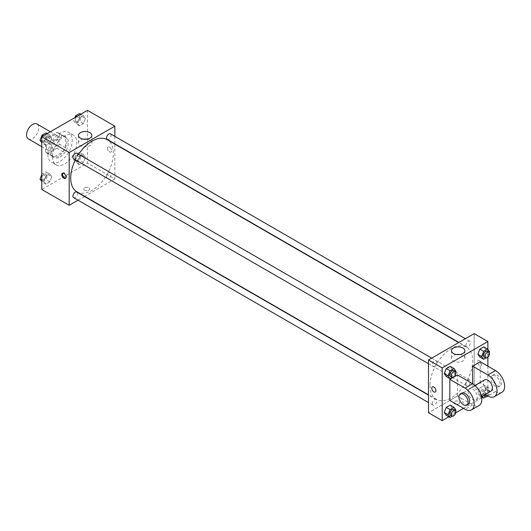 <?xml version="1.0" encoding="UTF-8"?>
<svg xmlns="http://www.w3.org/2000/svg" width="531" height="531" viewBox="0 0 531 531"><rect width="100%" height="100%" fill="white"/><g stroke="black" fill="none" stroke-linecap="round" stroke-linejoin="round"><path stroke-width="0.4" stroke-dasharray="2.65 1.99" d="M28.335 138.91A8.615 4.971 120 0 0 36.944 133.931A8.615 4.971 120 0 0 36.944 123.989M46.343 146.39A8.615 4.971 120 0 0 48.129 150.333A8.615 4.971 120 0 0 56.737 145.361A8.615 4.971 120 0 0 56.737 135.418A8.615 4.971 120 0 0 50.1 137.721A8.615 4.971 120 0 0 46.343 146.39M47.969 137.542L56.903 132.385A11.569 6.677 120 0 1 58.218 132.856A11.569 6.677 120 0 1 59.286 133.759L59.286 144.08A11.569 6.677 120 0 1 56.903 148.209L47.969 153.366A11.569 6.677 120 0 1 46.648 152.895A11.569 6.677 120 0 1 45.58 151.992L45.58 141.671A11.569 6.677 120 0 1 47.969 137.542L54.056 141.06L62.99 135.903L56.903 132.385M56.903 148.209L62.99 151.727L54.056 156.884L47.969 153.366M45.58 151.992L51.673 155.503L51.673 145.189L45.58 141.671M51.673 155.503A11.569 6.677 120 0 0 52.742 156.406A11.569 6.677 120 0 0 54.056 156.884M62.99 151.727A11.569 6.677 120 0 0 65.373 147.591L59.286 144.08M62.99 135.903A11.569 6.677 120 0 1 64.304 136.374A11.569 6.677 120 0 1 65.373 137.277L65.373 147.591M54.056 141.06A11.569 6.677 120 0 0 51.673 145.189M58.523 156.061A11.841 6.837 -60 0 1 52.602 156.645A11.841 6.837 -60 0 1 52.602 142.972A11.841 6.837 -60 0 1 64.443 136.135A11.841 6.837 -60 0 1 66.262 145.627A11.841 6.837 -60 0 1 58.523 156.061M60.043 156.937A11.841 6.837 120 0 0 67.782 146.503A11.841 6.837 120 0 0 65.97 137.018A11.841 6.837 120 0 0 56.844 140.191A11.841 6.837 120 0 0 51.673 152.105A11.841 6.837 120 0 0 54.122 157.528A11.841 6.837 120 0 0 60.043 156.937M65.373 137.277L59.286 133.759M47.863 154.302A17.224 9.943 120 0 0 51.434 162.187A17.224 9.943 120 0 0 68.658 152.244A17.224 9.943 120 0 0 68.658 132.352A17.224 9.943 120 0 0 55.383 136.965A17.224 9.943 120 0 0 47.863 154.302M52.436 156.937A17.224 9.943 120 0 0 56.001 164.829A17.224 9.943 120 0 0 73.225 154.879A17.224 9.943 120 0 0 73.225 134.993A17.224 9.943 120 0 0 59.95 139.607A17.224 9.943 120 0 0 52.436 156.937M85.378 157.329L83.4 162.426L79.444 164.71L77.466 161.895L79.444 156.798L83.4 154.514L85.378 157.329L83.4 162.426L79.444 164.71L77.466 161.895L79.444 156.798L83.4 154.514L85.378 157.329L81.568 155.132L79.597 160.229L75.641 162.513L73.663 159.698L75.641 154.601L79.597 152.317L81.568 155.132M85.378 118.513L83.4 123.61L79.444 125.893L77.466 123.079L79.444 117.982L83.4 115.698L85.378 118.513L83.4 123.61L79.444 125.893L77.466 123.079L79.444 117.982L83.4 115.698L85.378 118.513L81.568 116.316L79.597 121.413L75.641 123.696L73.663 120.882L74.944 117.57M87.449 110.348L87.449 163.097L41.776 189.467M51.759 176.737L49.781 181.834L45.825 184.118L43.847 181.303L45.825 176.206L49.781 173.922L51.759 176.737L49.781 181.834L45.825 184.118L43.847 181.303L45.825 176.206L49.781 173.922L51.759 176.737L47.956 174.54L45.978 179.637L42.022 181.921L41.776 181.575M51.759 137.921L49.781 143.018L45.825 145.302L43.847 142.487L45.825 137.39L49.781 135.106L51.759 137.921L49.781 143.018L45.825 145.302L43.847 142.487L45.825 137.39L49.781 135.106L51.759 137.921L47.956 135.724L45.978 140.821L42.022 143.104L41.776 142.753M114.855 144.107L114.855 178.914L87.449 163.097M114.855 178.914L84.714 196.317M84.469 196.463L78.011 200.187M84.595 190.231A2.96 1.712 0 0 0 87.821 190.602A2.96 1.712 0 0 0 89.653 189.023A2.96 1.712 0 0 0 86.692 187.317A2.96 1.712 0 0 0 83.732 189.023A2.96 1.712 0 0 0 84.595 190.231A2.96 1.712 0 0 0 87.821 190.602A2.96 1.712 0 0 0 89.653 189.023A2.96 1.712 0 0 0 86.692 187.317A2.96 1.712 0 0 0 83.732 189.023A2.96 1.712 0 0 0 84.595 190.231M76.949 191.837A30.148 17.404 120 0 0 107.089 174.433A30.148 17.404 120 0 0 107.089 139.626M78.648 154.282A30.148 17.404 120 0 0 75.415 159.877M114.855 136.367L114.855 143.828M107.216 139.414A3.232 1.865 120 0 0 110.441 137.549A3.232 1.865 120 0 0 110.441 133.819M106.545 176.757A3.232 1.865 120 0 0 107.216 178.23A3.232 1.865 120 0 0 110.441 176.365A3.232 1.865 120 0 0 110.441 172.641A3.232 1.865 120 0 0 107.952 173.504A3.232 1.865 120 0 0 106.545 176.757M73.597 197.638A3.232 1.865 120 0 0 76.822 195.78A3.232 1.865 120 0 0 76.822 192.049M76.822 153.227A3.232 1.865 -60 0 1 77.493 154.707A3.232 1.865 -60 0 1 76.086 157.959A3.232 1.865 -60 0 1 73.597 158.822M107.435 148.262A2.96 1.712 -120 0 0 108.729 151.242A2.96 1.712 -120 0 0 111.006 152.032A2.96 1.712 -120 0 0 111.006 148.614A2.96 1.712 -120 0 0 108.045 146.908A2.96 1.712 -120 0 0 107.435 148.262A2.96 1.712 -120 0 0 108.729 151.242A2.96 1.712 -120 0 0 111.006 152.032A2.96 1.712 -120 0 0 111.006 148.614A2.96 1.712 -120 0 0 108.045 146.908A2.96 1.712 -120 0 0 107.435 148.262M62.804 173.139A2.96 1.712 60 0 1 63.136 172.834A2.96 1.712 60 0 1 65.419 173.624A2.96 1.712 60 0 1 66.714 176.604A2.96 1.712 60 0 1 66.103 177.958A2.96 1.712 60 0 1 65.665 178.097M86.792 139.162A6.704 3.87 180 0 1 91.87 142.912A6.704 3.87 180 0 1 87.734 146.49A6.704 3.87 180 0 1 80.427 145.653A6.704 3.87 180 0 1 78.462 142.912A6.704 3.87 180 0 1 83.546 139.162M430.024 385.486A30.148 17.404 120 0 0 436.263 399.285A30.148 17.404 120 0 0 466.41 381.882A30.148 17.404 120 0 0 466.41 347.075A30.148 17.404 120 0 0 443.179 355.153A30.148 17.404 120 0 0 430.024 385.486M436.814 362.155A3.232 1.865 -60 0 1 435.4 365.408A3.232 1.865 -60 0 1 432.911 366.271A3.232 1.865 -60 0 1 432.911 362.547A3.232 1.865 -60 0 1 436.143 360.682A3.232 1.865 -60 0 1 436.814 362.155M465.86 384.205A3.232 1.865 120 0 0 466.53 385.685A3.232 1.865 120 0 0 469.762 383.82A3.232 1.865 120 0 0 469.762 380.09A3.232 1.865 120 0 0 467.273 380.953A3.232 1.865 120 0 0 465.86 384.205M432.247 403.613A3.232 1.865 120 0 0 432.911 405.093A3.232 1.865 120 0 0 436.143 403.228A3.232 1.865 120 0 0 436.143 399.498A3.232 1.865 120 0 0 433.654 400.361A3.232 1.865 120 0 0 432.247 403.613M465.86 345.389A3.232 1.865 120 0 0 466.53 346.862A3.232 1.865 120 0 0 469.762 344.997A3.232 1.865 120 0 0 469.762 341.267A3.232 1.865 120 0 0 467.273 342.137A3.232 1.865 120 0 0 465.86 345.389M474.176 386.369L428.497 412.74L474.176 386.369L474.176 333.627L474.176 386.369L487.876 394.281L482.473 397.4M45.978 132.909L47.956 135.724M41.717 139.321A3.232 1.865 120 0 0 42.38 140.801A3.232 1.865 120 0 0 45.613 138.936A3.232 1.865 120 0 0 45.613 135.206A3.232 1.865 120 0 0 43.124 136.075A3.232 1.865 120 0 0 41.717 139.321A3.232 1.865 120 0 0 42.374 140.795A3.232 1.865 120 0 0 45.6 138.93A3.232 1.865 120 0 0 45.6 135.199A3.232 1.865 120 0 0 43.111 136.069A3.232 1.865 120 0 0 41.703 139.314M49.781 143.018L45.978 140.821M45.825 145.302L42.022 143.104M43.847 142.487L41.776 141.292M45.825 137.39L43.223 135.89M49.781 135.106L47.179 133.6M79.597 113.501L81.568 116.316M75.329 119.913A3.232 1.865 120 0 0 75.999 121.393A3.232 1.865 120 0 0 79.232 119.528A3.232 1.865 120 0 0 79.232 115.798A3.232 1.865 120 0 0 76.743 116.667A3.232 1.865 120 0 0 75.329 119.913A3.232 1.865 120 0 0 75.986 121.387A3.232 1.865 120 0 0 79.219 119.521A3.232 1.865 120 0 0 79.219 115.791A3.232 1.865 120 0 0 76.729 116.661A3.232 1.865 120 0 0 75.322 119.906M83.4 123.61L79.597 121.413M79.444 125.893L75.641 123.696M77.466 123.079L73.663 120.882M79.444 117.982L76.842 116.475M83.4 115.698L80.798 114.192M41.776 174.639L42.022 174.009L45.978 171.725L47.956 174.54M41.717 178.144A3.232 1.865 120 0 0 42.38 179.624A3.232 1.865 120 0 0 45.613 177.759A3.232 1.865 120 0 0 45.613 174.029A3.232 1.865 120 0 0 43.124 174.891A3.232 1.865 120 0 0 41.717 178.144A3.232 1.865 120 0 0 42.374 179.617A3.232 1.865 120 0 0 45.6 177.752A3.232 1.865 120 0 0 45.6 174.022A3.232 1.865 120 0 0 43.111 174.885A3.232 1.865 120 0 0 41.703 178.137M49.781 181.834L45.978 179.637M45.825 184.118L42.022 181.921M43.847 181.303L41.776 180.109M45.825 176.206L42.022 174.009M49.781 173.922L45.978 171.725M75.329 158.736A3.232 1.865 120 0 0 75.999 160.209A3.232 1.865 120 0 0 79.232 158.344A3.232 1.865 120 0 0 79.232 154.621A3.232 1.865 120 0 0 76.743 155.483A3.232 1.865 120 0 0 75.329 158.736A3.232 1.865 120 0 0 75.986 160.203A3.232 1.865 120 0 0 79.219 158.338A3.232 1.865 120 0 0 79.219 154.614A3.232 1.865 120 0 0 76.729 155.477A3.232 1.865 120 0 0 75.322 158.729M83.4 162.426L79.597 160.229M79.444 164.71L75.641 162.513M77.466 161.895L73.663 159.698M79.444 156.798L75.641 154.601M83.4 154.514L79.597 152.317M455.651 372.191L454.018 376.399L452.299 377.388M450.421 376.379A3.232 1.865 120 0 0 453.653 374.514A3.232 1.865 120 0 0 453.653 370.791M455.99 371.302L452.186 369.105L450.208 374.202L446.252 376.486L450.208 374.202L454.018 376.399M452.186 369.105L450.208 366.29L452.186 369.105L450.208 374.202M489.263 352.783L487.631 356.991L485.918 357.98M484.04 356.971A3.232 1.865 120 0 0 487.272 355.106A3.232 1.865 120 0 0 487.272 351.376M489.609 351.894L485.805 349.697L483.827 354.794L479.871 357.078L483.827 354.794L487.631 356.991M485.805 349.697L483.827 346.882L485.805 349.697L483.827 354.794M455.651 411.007L454.018 415.215L452.299 416.211M450.421 415.202A3.232 1.865 120 0 0 453.653 413.337A3.232 1.865 120 0 0 453.653 409.607M455.99 410.118L452.186 407.921L450.208 413.018L446.252 415.302L450.208 413.018L454.018 415.215M452.186 407.921L450.208 405.107L452.186 407.921L450.208 413.018M482.314 396.159L481.697 395.276L483.675 390.179L487.631 387.895L489.609 390.71L487.631 395.807L485.918 396.803M484.04 395.794A3.232 1.865 120 0 0 487.272 393.929A3.232 1.865 120 0 0 487.272 390.199A3.232 1.865 120 0 0 484.783 391.062A3.232 1.865 120 0 0 483.369 394.314A3.232 1.865 120 0 0 483.635 395.396M485.805 388.513L483.827 393.61L479.871 395.894L477.893 393.079L479.871 387.982L483.827 385.698L485.805 388.513L483.827 393.61L479.871 395.894L477.893 393.079L479.871 387.982L483.827 385.698L485.805 388.513L489.609 390.71M487.631 395.807L483.827 393.61M481.517 396.843L479.871 395.894M481.697 395.276L477.893 393.079M483.675 390.179L479.871 387.982M487.631 387.895L483.827 385.698M487.843 396.013A3.232 1.865 120 0 0 488.792 391.075A3.232 1.865 120 0 0 486.515 391.732A3.232 1.865 120 0 0 484.936 394.646M435.307 392.004L435.307 392.004A2.96 1.712 -120 0 0 435.307 388.586A2.96 1.712 -120 0 0 432.347 386.88L432.347 386.88M456.56 354.522A6.704 3.87 0 0 0 451.483 358.279A6.704 3.87 0 0 0 458.187 362.149A6.704 3.87 0 0 0 464.89 358.279A6.704 3.87 0 0 0 462.926 355.538A6.704 3.87 0 0 0 459.813 354.522M479.506 360.655A2.96 1.712 -120 0 0 478.026 360.509A2.96 1.712 -120 0 0 478.026 363.927A2.96 1.712 -120 0 0 480.986 365.633A2.96 1.712 -120 0 0 481.438 363.264A2.96 1.712 -120 0 0 479.506 360.655A2.96 1.712 60 0 1 481.438 363.264A2.96 1.712 60 0 1 480.98 365.64A2.96 1.712 60 0 1 478.019 363.927A2.96 1.712 60 0 1 478.019 360.509A2.96 1.712 60 0 1 479.5 360.655M487.876 349.425L487.876 357.164M487.876 366.151L487.876 394.281M458.757 403.839A2.96 1.712 0 0 0 459.627 402.631A2.96 1.712 0 0 0 456.667 400.918A2.96 1.712 0 0 0 453.706 402.631A2.96 1.712 0 0 0 455.532 404.21A2.96 1.712 0 0 0 458.757 403.839A2.96 1.712 180 0 1 455.532 404.204A2.96 1.712 180 0 1 453.706 402.624A2.96 1.712 180 0 1 456.667 400.918A2.96 1.712 180 0 1 459.627 402.624A2.96 1.712 180 0 1 458.757 403.839M481.677 397.858L463.517 408.339M455.731 412.839L448.854 416.808M501.948 392.283A12.917 7.461 60 0 1 495.489 391.639L480.263 382.851L472.65 387.245L472.65 383.727M480.263 382.851L480.263 361.75M449.817 400.434L457.43 396.033L457.43 374.939M477.223 396.916A6.458 3.73 60 0 1 475.882 399.87A6.458 3.73 60 0 1 469.424 396.139A6.458 3.73 60 0 1 469.424 388.685A6.458 3.73 60 0 1 474.402 390.411A6.458 3.73 60 0 1 477.223 396.916M457.43 396.033L472.65 404.828A12.917 7.461 -120 0 0 479.115 405.465M491.109 391.082A6.458 3.73 60 0 1 484.65 387.351A6.458 3.73 60 0 1 484.65 379.891M485.201 394.493L472.65 387.245M468.269 404.264A6.458 3.73 60 0 1 461.811 400.54A6.458 3.73 60 0 1 461.811 393.079M490.923 378.457A6.458 3.73 60 0 1 492.264 375.497A6.458 3.73 60 0 1 498.722 379.227A6.458 3.73 60 0 1 498.722 386.687A6.458 3.73 60 0 1 493.744 384.955A6.458 3.73 60 0 1 490.923 378.457M492.443 377.574A6.458 3.73 -120 0 0 495.264 384.079A6.458 3.73 -120 0 0 500.242 385.805A6.458 3.73 -120 0 0 500.242 378.351A6.458 3.73 -120 0 0 493.784 374.62A6.458 3.73 -120 0 0 492.443 377.574M472.65 404.828L465.037 409.222M495.489 391.639L487.876 396.033M41.776 146.669L48.129 150.333M50.385 131.748L56.737 135.418M65.97 137.018L64.443 136.135M54.122 157.528L52.602 156.645M64.304 136.374L58.218 132.856M52.742 156.406L46.648 152.895M73.225 134.993L68.658 132.352M56.001 164.829L51.434 162.187M63.136 172.834L62.373 173.279M66.103 177.958L65.333 178.403M91.87 142.912L91.87 135.405M78.462 142.912L78.462 135.405M466.41 347.075L458.645 342.588M436.263 399.285L428.497 394.805M428.497 363.722L432.911 366.271M431.73 358.133L436.143 360.682M469.762 380.09L110.441 172.641M466.53 385.685L107.216 178.23M436.143 399.498L428.497 395.084M432.911 405.093L428.497 402.544M469.762 341.267L465.348 338.718M466.53 346.862L458.884 342.449M488.792 391.075L487.272 390.199M451.483 350.765L451.483 358.279M464.89 350.765L464.89 358.279M475.882 399.87L481.478 396.644M469.424 388.685L475.019 385.453M493.784 374.62L492.264 375.497M500.242 385.805L498.722 386.687"/><path stroke-width="0.8" d="M50.385 131.748L36.944 123.989A8.615 4.971 120 0 0 30.307 126.298A8.615 4.971 120 0 0 26.55 134.967A8.615 4.971 120 0 0 28.335 138.91L41.776 146.669M78.011 200.187L69.183 205.285L41.776 189.467L41.776 136.719L87.449 110.348L114.855 126.172L114.855 136.367M75.415 159.877A30.148 17.404 120 0 0 70.703 178.038A30.148 17.404 120 0 0 76.949 191.837L428.497 394.805M458.645 342.588L107.089 139.626A30.148 17.404 120 0 0 78.648 154.282M69.183 205.285L69.183 152.543L114.855 126.172M465.348 338.718L110.441 133.819A3.232 1.865 120 0 0 107.952 134.688A3.232 1.865 120 0 0 106.545 137.934A3.232 1.865 120 0 0 107.216 139.414L458.884 342.449M428.497 395.084L76.822 192.049A3.232 1.865 120 0 0 74.333 192.912A3.232 1.865 120 0 0 72.926 196.165A3.232 1.865 120 0 0 73.597 197.638L428.497 402.544M428.497 363.722L73.597 158.822A3.232 1.865 -60 0 1 73.597 155.092A3.232 1.865 -60 0 1 76.822 153.227L431.73 358.133M69.183 152.543L41.776 136.719M80.427 138.14A6.704 3.87 180 0 1 78.462 135.405A6.704 3.87 180 0 1 85.166 131.535A6.704 3.87 180 0 1 91.87 135.405A6.704 3.87 180 0 1 87.734 138.983A6.704 3.87 180 0 1 80.427 138.14M65.944 177.049A2.96 1.712 60 0 1 65.333 178.403A2.96 1.712 60 0 1 62.373 176.697A2.96 1.712 60 0 1 62.373 173.279A2.96 1.712 60 0 1 64.656 174.068A2.96 1.712 60 0 1 65.944 177.049M65.665 178.097A2.96 1.712 60 0 1 63.136 176.252A2.96 1.712 60 0 1 62.804 173.139M83.546 139.162A6.704 3.87 180 0 1 86.792 139.162M448.854 416.808L442.204 420.652L428.497 412.74L428.497 359.998L474.176 333.627L487.876 341.533L487.876 349.425M41.776 142.753L40.044 140.29L42.022 135.193L45.978 132.909L47.179 133.6M41.776 141.292L40.044 140.29M43.223 135.89L42.022 135.193M74.944 117.57L75.641 115.785L79.597 113.501L80.798 114.192M76.842 116.475L75.641 115.785M41.776 181.575L40.044 179.106L41.776 174.639M41.776 180.109L40.044 179.106M452.299 377.388L450.062 378.683L448.084 375.868L450.062 370.771L454.018 368.487L455.99 371.302L455.651 372.191M455.173 371.667L453.653 370.791A3.232 1.865 120 0 0 451.164 371.654A3.232 1.865 120 0 0 449.75 374.906A3.232 1.865 120 0 0 450.421 376.379L451.947 377.262A3.232 1.865 120 0 0 455.173 375.397A3.232 1.865 120 0 0 455.173 371.667A3.232 1.865 120 0 0 452.684 372.53A3.232 1.865 120 0 0 451.277 375.782A3.232 1.865 120 0 0 451.947 377.262M450.062 378.683L446.252 376.486L444.274 373.671L446.252 368.574L450.208 366.29L454.018 368.487M448.084 375.868L444.274 373.671L446.252 368.574L450.208 366.29M450.062 370.771L446.252 368.574M485.918 357.98L483.675 359.275L481.697 356.46L483.675 351.363L487.631 349.079L489.609 351.894L489.263 352.783M488.792 352.259L487.272 351.376A3.232 1.865 120 0 0 484.783 352.245A3.232 1.865 120 0 0 483.369 355.491A3.232 1.865 120 0 0 484.04 356.971L485.56 357.854A3.232 1.865 120 0 0 488.792 355.989A3.232 1.865 120 0 0 488.792 352.259A3.232 1.865 120 0 0 486.303 353.122A3.232 1.865 120 0 0 484.896 356.374A3.232 1.865 120 0 0 485.56 357.854M483.675 359.275L479.871 357.078L477.893 354.263L479.871 349.166L483.827 346.882L487.631 349.079M481.697 356.46L477.893 354.263L479.871 349.166L483.827 346.882M483.675 351.363L479.871 349.166M452.299 416.211L450.062 417.499L448.084 414.684L450.062 409.587L454.018 407.304L455.99 410.118L455.651 411.007M455.173 410.483L453.653 409.607A3.232 1.865 120 0 0 451.164 410.47A3.232 1.865 120 0 0 449.75 413.722A3.232 1.865 120 0 0 450.421 415.202L451.947 416.078A3.232 1.865 120 0 0 455.173 414.213A3.232 1.865 120 0 0 455.173 410.483A3.232 1.865 120 0 0 452.684 411.352A3.232 1.865 120 0 0 451.277 414.598A3.232 1.865 120 0 0 451.947 416.078M450.062 417.499L446.252 415.302L444.274 412.487L446.252 407.39L450.208 405.107L454.018 407.304M448.084 414.684L444.274 412.487L446.252 407.39L450.208 405.107M450.062 409.587L446.252 407.39M485.918 396.803L483.675 398.091L482.314 396.159M483.635 395.396A3.232 1.865 120 0 0 484.04 395.794L485.56 396.67A3.232 1.865 120 0 0 487.843 396.013M483.675 398.091L481.517 396.843M484.936 394.646A3.232 1.865 120 0 0 484.896 395.19A3.232 1.865 120 0 0 485.56 396.67M433.827 391.858A2.96 1.712 -120 0 0 435.307 392.004A2.96 1.712 60 0 1 433.827 391.858A2.96 1.712 60 0 1 431.895 389.25A2.96 1.712 60 0 1 432.347 386.88A2.96 1.712 -120 0 0 431.895 389.25A2.96 1.712 -120 0 0 433.827 391.858M432.347 386.88A2.96 1.712 60 0 1 435.307 388.586A2.96 1.712 60 0 1 435.307 392.004M442.204 420.652L442.204 367.903L428.497 359.998L474.176 333.627M428.497 412.74L428.497 359.998M462.926 348.031A6.704 3.87 180 0 1 464.89 350.765A6.704 3.87 180 0 1 458.187 354.635A6.704 3.87 180 0 1 451.483 350.765A6.704 3.87 180 0 1 455.625 347.188A6.704 3.87 180 0 1 462.926 348.031M442.204 367.903L487.876 341.533M459.813 354.522A6.704 3.87 0 0 0 456.56 354.522M487.876 357.164L487.876 366.151M482.473 397.4L481.677 397.858M463.517 408.339L455.731 412.839M479.871 357.078L477.893 354.263M446.252 376.486L444.274 373.671M446.252 415.302L444.274 412.487M449.817 379.333L465.037 388.121A12.917 7.461 60 0 1 473.479 399.511A12.917 7.461 60 0 1 471.501 409.859A12.917 7.461 60 0 1 465.037 409.222L449.817 400.434L449.817 379.333L457.43 374.939L472.65 383.727L472.65 366.151L480.263 361.75L495.489 370.545A12.917 7.461 60 0 1 503.932 381.928A12.917 7.461 60 0 1 501.948 392.283L494.334 396.677A12.917 7.461 60 0 1 487.876 396.033L485.201 394.493M471.501 409.859L479.115 405.465A12.917 7.461 -120 0 0 481.093 395.11A12.917 7.461 -120 0 0 472.65 383.727L465.037 388.121M475.019 385.453L484.65 379.891A6.458 3.73 60 0 1 489.628 381.623A6.458 3.73 60 0 1 492.443 388.121A6.458 3.73 60 0 1 491.109 391.082L481.478 396.644M495.489 370.545L487.876 374.939L472.65 366.151M487.876 374.939A12.917 7.461 60 0 1 496.319 386.322A12.917 7.461 60 0 1 494.334 396.677M460.284 393.956L461.811 393.079A6.458 3.73 60 0 1 466.789 394.812A6.458 3.73 60 0 1 469.61 401.31A6.458 3.73 60 0 1 468.269 404.264L466.749 405.146A6.458 3.73 60 0 1 460.284 401.416A6.458 3.73 60 0 1 460.284 393.956A6.458 3.73 60 0 1 465.262 395.688A6.458 3.73 60 0 1 468.083 402.186A6.458 3.73 60 0 1 466.749 405.146"/></g></svg>
